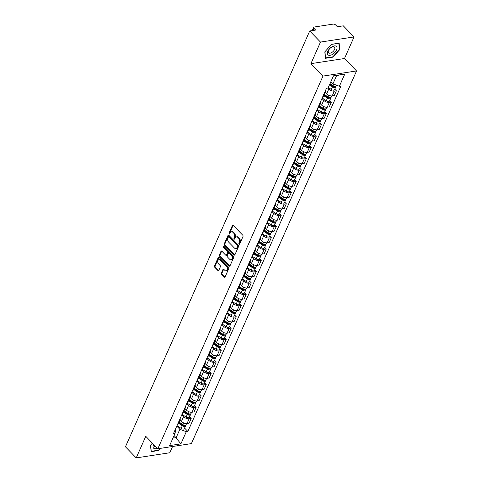 <?xml version="1.0" encoding="UTF-8"?>
<svg xmlns="http://www.w3.org/2000/svg" width="482" height="482" viewBox="0 0 482 482"><rect width="100%" height="100%" fill="white"/><g stroke="black" fill="none" stroke-linecap="round" stroke-linejoin="round"><path stroke-width="0.72" d="M239.066 244.157A0.633 0.428 -98.7 0 0 239.656 244.043L243.006 236.493A0.904 0.609 -98.7 0 0 242.789 235.234L233.24 225.383A0.904 0.609 -98.7 0 0 232.39 225.546L229.046 233.095A0.633 0.428 -98.7 0 0 229.787 233.86L230.221 232.884A2.892 1.946 -98.7 0 1 231.481 231.782A2.892 1.946 -98.7 0 1 232.927 232.36L233.722 233.186A2.892 1.946 -98.7 0 1 234.415 237.21L233.981 238.186A0.633 0.428 -98.7 0 0 234.722 238.952L235.156 237.975A2.892 1.946 -98.7 0 1 236.415 236.873A2.892 1.946 -98.7 0 1 237.861 237.451L238.656 238.277A2.892 1.946 -98.7 0 1 239.349 242.301L238.915 243.277A0.633 0.428 -98.7 0 0 239.066 244.157M221.358 273.041A0.904 0.609 -98.7 0 0 221.569 274.3L224.251 277.066A0.904 0.609 -98.7 0 0 225.1 276.903L228.817 268.516A0.904 0.609 -98.7 0 0 228.601 267.257L219.045 257.406A0.904 0.609 -98.7 0 0 218.201 257.569L214.484 265.956A0.904 0.609 -98.7 0 0 214.701 267.215L217.936 270.553A0.904 0.609 -98.7 0 0 218.78 270.39L220.37 266.799A0.904 0.609 -98.7 0 0 220.16 265.54L218.551 263.883A2.416 1.627 -98.7 0 1 217.762 261.328A2.416 1.627 -98.7 0 1 219.027 259.599A2.416 1.627 -98.7 0 1 220.238 260.081L226.528 266.57A2.416 1.627 -98.7 0 1 227.317 269.125A2.416 1.627 -98.7 0 1 226.052 270.86A2.416 1.627 -98.7 0 1 224.841 270.372L223.793 269.293A0.904 0.609 -98.7 0 0 222.949 269.456L221.358 273.041L222.027 272.939A0.904 0.609 -98.7 0 0 222.244 274.198L224.925 276.963A0.904 0.609 -98.7 0 0 225.016 277.048M310.92 63.654L344.491 58.509L354.053 36.927L320.482 42.073L310.92 63.654L322.976 76.09L157.831 448.754L145.775 436.318L136.213 457.9L125.453 446.802L309.727 30.975L315.668 30.065L313.993 28.336L313.047 30.462M320.482 42.073L309.727 30.975M234.047 254.96A0.904 0.609 -98.7 0 0 234.897 254.797L238.614 246.41A0.904 0.609 -98.7 0 0 238.397 245.151L228.842 235.294A0.904 0.609 -98.7 0 0 227.998 235.463L224.281 243.85A0.904 0.609 -98.7 0 0 224.498 245.109L234.047 254.96L234.722 254.858A0.904 0.609 -98.7 0 0 234.812 254.936M233.716 257.46L229.998 265.847A0.904 0.609 -98.7 0 1 229.149 266.016L219.599 256.159A0.904 0.609 -98.7 0 1 219.382 254.9L220.973 251.309A0.904 0.609 -98.7 0 1 221.816 251.146L225.69 255.147A0.904 0.609 -98.7 0 0 226.54 254.978L227.594 252.598A0.904 0.609 -98.7 0 0 227.377 251.339L223.347 247.182A0.633 0.428 -98.7 0 1 223.787 246.188L233.499 256.201A0.904 0.609 -98.7 0 1 233.716 257.46M354.053 36.927L343.292 25.829L337.352 26.739L335.677 25.01A1.838 0.934 23.9 0 0 333.255 24.1L314.252 27.01A1.838 0.934 23.9 0 0 313.649 27.384A1.838 0.934 23.9 0 0 313.993 28.336M344.491 58.509L356.547 70.944L191.402 443.609L157.831 448.754M136.213 457.9L169.785 452.755L172.556 446.501M325.362 90.821A4.23 2.151 -156.1 0 1 325.374 91.857A4.23 2.151 -156.1 0 1 324.597 92.55M325.175 92.303L326.639 93.815A4.23 2.151 23.9 0 0 332.212 95.906L334.333 91.128A4.23 2.151 -156.1 0 1 328.76 89.037L327.796 88.037M334.333 91.128L336.382 90.815L334.773 89.152M322.482 97.328A4.23 2.151 23.9 0 0 323.259 96.641L325.374 91.857M332.212 95.906L334.261 95.593L336.382 90.815M320.355 102.118A4.23 2.151 -156.1 0 1 320.367 103.16A4.23 2.151 -156.1 0 1 319.59 103.847M329.766 100.455L331.375 102.112L329.327 102.425A4.23 2.151 -156.1 0 1 323.753 100.334L321.964 98.491M317.475 108.625A4.23 2.151 23.9 0 0 318.253 107.938L320.367 103.16M320.168 103.606L321.633 105.112A4.23 2.151 23.9 0 0 327.212 107.203L329.254 106.89L331.375 102.112M315.355 113.415A4.23 2.151 -156.1 0 1 315.361 114.457A4.23 2.151 -156.1 0 1 314.583 115.144M324.76 111.752L326.368 113.409L324.32 113.722A4.23 2.151 -156.1 0 1 318.747 111.631L316.957 109.788M312.469 119.922A4.23 2.151 23.9 0 0 313.246 119.235L315.361 114.457M315.168 114.903L316.626 116.409A4.23 2.151 23.9 0 0 322.205 118.5L324.247 118.186L326.368 113.409M310.348 124.711A4.23 2.151 -156.1 0 1 310.354 125.754A4.23 2.151 -156.1 0 1 309.583 126.441M319.753 123.049L321.361 124.705L319.313 125.019A4.23 2.151 -156.1 0 1 313.74 122.928L311.956 121.084M307.462 131.225A4.23 2.151 23.9 0 0 308.239 130.532L310.354 125.754M310.161 126.2L311.619 127.706A4.23 2.151 23.9 0 0 317.198 129.797L319.247 129.483L321.361 124.705M305.341 136.008A4.23 2.151 -156.1 0 1 305.347 137.051A4.23 2.151 -156.1 0 1 304.576 137.738M314.746 134.345L316.355 136.002L314.306 136.316A4.23 2.151 -156.1 0 1 308.733 134.225L306.95 132.381M302.455 142.521A4.23 2.151 23.9 0 0 303.232 141.829L305.347 137.051M305.154 137.497L306.612 139.003A4.23 2.151 23.9 0 0 312.191 141.093L314.24 140.78L316.355 136.002M300.334 147.311A4.23 2.151 -156.1 0 1 300.346 148.348A4.23 2.151 -156.1 0 1 299.569 149.034M309.745 145.642L311.348 147.299L309.299 147.613A4.23 2.151 -156.1 0 1 303.726 145.522L301.943 143.678M297.448 153.818A4.23 2.151 23.9 0 0 298.225 153.125L300.346 148.348M300.147 148.793L301.605 150.3A4.23 2.151 23.9 0 0 307.185 152.39L309.233 152.077L311.348 147.299M295.327 158.608A4.23 2.151 -156.1 0 1 295.339 159.644A4.23 2.151 -156.1 0 1 294.562 160.331M304.738 156.939L306.341 158.596L304.293 158.909A4.23 2.151 -156.1 0 1 298.72 156.819L296.936 154.975M292.441 165.115A4.23 2.151 23.9 0 0 293.219 164.422L295.339 159.644M295.141 160.09L296.605 161.597A4.23 2.151 23.9 0 0 302.178 163.687L304.226 163.374L306.341 158.596M290.321 169.905A4.23 2.151 -156.1 0 1 290.333 170.941A4.23 2.151 -156.1 0 1 289.555 171.634M299.732 168.236L301.334 169.893L299.292 170.206A4.23 2.151 -156.1 0 1 293.713 168.116L291.929 166.272M287.435 176.412A4.23 2.151 23.9 0 0 288.212 175.719L290.333 170.941M290.134 171.387L291.598 172.893A4.23 2.151 23.9 0 0 297.171 174.99L299.22 174.671L301.334 169.893M285.314 181.202A4.23 2.151 -156.1 0 1 285.326 182.238A4.23 2.151 -156.1 0 1 284.549 182.931M294.725 179.533L296.328 181.19L294.285 181.503A4.23 2.151 -156.1 0 1 288.706 179.412L286.923 177.569M282.428 187.709A4.23 2.151 23.9 0 0 283.205 187.016L285.326 182.238M285.127 182.684L286.591 184.19A4.23 2.151 23.9 0 0 292.164 186.287L294.213 185.974L296.328 181.19M280.307 192.499A4.23 2.151 -156.1 0 1 280.319 193.535A4.23 2.151 -156.1 0 1 279.542 194.228M289.718 190.83L291.327 192.487L289.278 192.8A4.23 2.151 -156.1 0 1 283.699 190.709L281.916 188.872M277.421 199.006A4.23 2.151 23.9 0 0 278.198 198.313L280.319 193.535M280.12 193.981L281.584 195.487A4.23 2.151 23.9 0 0 287.158 197.584L289.206 197.271L291.327 192.487M275.3 203.796A4.23 2.151 -156.1 0 1 275.312 204.832A4.23 2.151 -156.1 0 1 274.535 205.525M284.711 202.127L286.32 203.784L284.272 204.097A4.23 2.151 -156.1 0 1 278.692 202.006L276.909 200.169M272.42 210.303A4.23 2.151 23.9 0 0 273.192 209.616L275.312 204.832M275.114 205.278L276.578 206.79A4.23 2.151 23.9 0 0 282.151 208.881L284.199 208.567L286.32 203.784M270.294 215.093A4.23 2.151 -156.1 0 1 270.306 216.129A4.23 2.151 -156.1 0 1 269.528 216.822M279.705 213.424L281.313 215.08L279.265 215.4A4.23 2.151 -156.1 0 1 273.686 213.303L271.902 211.465M267.414 221.6A4.23 2.151 23.9 0 0 268.185 220.913L270.306 216.129M270.107 216.575L271.571 218.087A4.23 2.151 23.9 0 0 277.144 220.178L279.192 219.864L281.313 215.08M265.287 226.389A4.23 2.151 -156.1 0 1 265.299 227.426A4.23 2.151 -156.1 0 1 264.522 228.119M274.698 224.72L276.307 226.383L274.258 226.697A4.23 2.151 -156.1 0 1 268.685 224.6L266.895 222.762M262.407 232.896A4.23 2.151 23.9 0 0 263.184 232.21L265.299 227.426M265.1 227.872L266.564 229.384A4.23 2.151 23.9 0 0 272.137 231.474L274.186 231.161L276.307 226.383M260.28 237.686A4.23 2.151 -156.1 0 1 260.292 238.723A4.23 2.151 -156.1 0 1 259.515 239.415M269.691 236.017L271.3 237.68L269.251 237.994A4.23 2.151 -156.1 0 1 263.678 235.903L261.889 234.059M257.4 244.193A4.23 2.151 23.9 0 0 258.177 243.506L260.292 238.723M260.093 239.168L261.557 240.681A4.23 2.151 23.9 0 0 267.13 242.771L269.179 242.458L271.3 237.68M255.279 248.983A4.23 2.151 -156.1 0 1 255.285 250.025A4.23 2.151 -156.1 0 1 254.508 250.712M264.684 247.32L266.293 248.977L264.244 249.29A4.23 2.151 -156.1 0 1 258.671 247.2L256.882 245.356M252.393 255.49A4.23 2.151 23.9 0 0 253.171 254.803L255.285 250.025M255.086 250.471L256.551 251.978A4.23 2.151 23.9 0 0 262.13 254.068L264.172 253.755L266.293 248.977M250.272 260.28A4.23 2.151 -156.1 0 1 250.279 261.322A4.23 2.151 -156.1 0 1 249.501 262.009M259.678 258.617L261.286 260.274L259.238 260.587A4.23 2.151 -156.1 0 1 253.665 258.497L251.875 256.653M247.387 266.787A4.23 2.151 23.9 0 0 248.164 266.1L250.279 261.322M250.086 261.768L251.544 263.274A4.23 2.151 23.9 0 0 257.123 265.365L259.171 265.052L261.286 260.274M245.266 271.577A4.23 2.151 -156.1 0 1 245.272 272.619A4.23 2.151 -156.1 0 1 244.501 273.306M254.671 269.914L256.279 271.571L254.231 271.884A4.23 2.151 -156.1 0 1 248.658 269.793L246.874 267.95M242.38 278.09A4.23 2.151 23.9 0 0 243.157 277.397L245.272 272.619M245.079 273.065L246.537 274.571A4.23 2.151 23.9 0 0 252.116 276.662L254.165 276.349L256.279 271.571M240.259 282.874A4.23 2.151 -156.1 0 1 240.271 283.916A4.23 2.151 -156.1 0 1 239.494 284.603M249.664 281.211L251.273 282.868L249.224 283.181A4.23 2.151 -156.1 0 1 243.651 281.09L241.868 279.247M237.373 289.387A4.23 2.151 23.9 0 0 238.15 288.694L240.271 283.916M240.072 284.362L241.53 285.868A4.23 2.151 23.9 0 0 247.109 287.959L249.158 287.646L251.273 282.868M235.252 294.177A4.23 2.151 -156.1 0 1 235.264 295.213A4.23 2.151 -156.1 0 1 234.487 295.9M244.663 292.508L246.266 294.165L244.217 294.478A4.23 2.151 -156.1 0 1 238.644 292.387L236.861 290.544M232.366 300.684A4.23 2.151 23.9 0 0 233.143 299.991L235.264 295.213M235.065 295.659L236.529 297.165A4.23 2.151 23.9 0 0 242.103 299.256L244.151 298.942L246.266 294.165M230.245 305.474A4.23 2.151 -156.1 0 1 230.257 306.51A4.23 2.151 -156.1 0 1 229.48 307.197M239.656 303.805L241.259 305.461L239.211 305.775A4.23 2.151 -156.1 0 1 233.637 303.684L231.854 301.84M227.359 311.981A4.23 2.151 23.9 0 0 228.137 311.288L230.257 306.51M230.059 306.956L231.523 308.462A4.23 2.151 23.9 0 0 237.096 310.553L239.144 310.239L241.259 305.461M225.239 316.77A4.23 2.151 -156.1 0 1 225.251 317.807A4.23 2.151 -156.1 0 1 224.473 318.5M234.65 315.101L236.252 316.758L234.21 317.072A4.23 2.151 -156.1 0 1 228.631 314.981L226.847 313.137M222.353 323.277A4.23 2.151 23.9 0 0 223.13 322.585L225.251 317.807M225.052 318.253L226.516 319.759A4.23 2.151 23.9 0 0 232.089 321.856L234.138 321.536L236.252 316.758M220.232 328.067A4.23 2.151 -156.1 0 1 220.244 329.104A4.23 2.151 -156.1 0 1 219.467 329.796M229.643 326.398L231.252 328.055L229.203 328.369A4.23 2.151 -156.1 0 1 223.624 326.278L221.841 324.434M217.346 334.574A4.23 2.151 23.9 0 0 218.123 333.881L220.244 329.104M220.045 329.549L221.509 331.056A4.23 2.151 23.9 0 0 227.082 333.152L229.131 332.839L231.252 328.055M215.225 339.364A4.23 2.151 -156.1 0 1 215.237 340.4A4.23 2.151 -156.1 0 1 214.46 341.093M224.636 337.695L226.245 339.352L224.196 339.665A4.23 2.151 -156.1 0 1 218.617 337.575L216.834 335.737M212.339 345.871A4.23 2.151 23.9 0 0 213.116 345.178L215.237 340.4M215.038 340.846L216.502 342.359A4.23 2.151 23.9 0 0 222.075 344.449L224.124 344.136L226.245 339.352M210.218 350.661A4.23 2.151 -156.1 0 1 210.23 351.697A4.23 2.151 -156.1 0 1 209.453 352.39M219.629 348.992L221.238 350.649L219.19 350.962A4.23 2.151 -156.1 0 1 213.61 348.872L211.827 347.034M207.338 357.168A4.23 2.151 23.9 0 0 208.11 356.481L210.23 351.697M210.032 352.143L211.496 353.655A4.23 2.151 23.9 0 0 217.069 355.746L219.117 355.433L221.238 350.649M205.212 361.958A4.23 2.151 -156.1 0 1 205.224 362.994A4.23 2.151 -156.1 0 1 204.446 363.687M214.623 360.289L216.231 361.946L214.183 362.265A4.23 2.151 -156.1 0 1 208.61 360.168L206.82 358.331M202.332 368.465A4.23 2.151 23.9 0 0 203.109 367.778L205.224 362.994M205.025 363.44L206.489 364.952A4.23 2.151 23.9 0 0 212.062 367.043L214.11 366.73L216.231 361.946M200.205 373.255A4.23 2.151 -156.1 0 1 200.217 374.291A4.23 2.151 -156.1 0 1 199.44 374.984M209.616 371.586L211.224 373.249L209.176 373.562A4.23 2.151 -156.1 0 1 203.603 371.465L201.813 369.628M197.325 379.762A4.23 2.151 23.9 0 0 198.102 379.075L200.217 374.291M200.018 374.737L201.482 376.249A4.23 2.151 23.9 0 0 207.055 378.34L209.104 378.027L211.224 373.249M195.198 384.552A4.23 2.151 -156.1 0 1 195.21 385.588A4.23 2.151 -156.1 0 1 194.433 386.281M204.609 382.883L206.218 384.546L204.169 384.859A4.23 2.151 -156.1 0 1 198.596 382.768L196.807 380.925M192.318 391.059A4.23 2.151 23.9 0 0 193.095 390.372L195.21 385.588M195.011 386.034L196.475 387.546A4.23 2.151 23.9 0 0 202.054 389.637L204.097 389.323L206.218 384.546M190.197 395.849A4.23 2.151 -156.1 0 1 190.203 396.891A4.23 2.151 -156.1 0 1 189.426 397.578M199.602 394.186L201.211 395.843L199.162 396.156A4.23 2.151 -156.1 0 1 193.589 394.065L191.8 392.221M187.311 402.356A4.23 2.151 23.9 0 0 188.088 401.669L190.203 396.891M190.01 397.337L191.468 398.843A4.23 2.151 23.9 0 0 197.048 400.934L199.09 400.62L201.211 395.843M185.19 407.145A4.23 2.151 -156.1 0 1 185.196 408.188A4.23 2.151 -156.1 0 1 184.425 408.875M194.595 405.483L196.204 407.139L194.156 407.453A4.23 2.151 -156.1 0 1 188.583 405.362L186.799 403.518M182.304 413.652A4.23 2.151 23.9 0 0 183.082 412.966L185.196 408.188M185.004 408.634L186.462 410.14A4.23 2.151 23.9 0 0 192.041 412.231L194.089 411.917L196.204 407.139M180.184 418.442A4.23 2.151 -156.1 0 1 180.19 419.485A4.23 2.151 -156.1 0 1 179.418 420.171M189.589 416.779L191.197 418.436L189.149 418.75A4.23 2.151 -156.1 0 1 183.576 416.659L181.792 414.815M177.298 424.955A4.23 2.151 23.9 0 0 178.075 424.262L180.19 419.485M179.997 419.93L181.455 421.437A4.23 2.151 23.9 0 0 187.034 423.527L189.083 423.214L191.197 418.436M330.869 81.717L332.942 83.856L336.635 75.529L333.393 76.023M172.936 438.12L176.177 437.62L179.864 429.293L186.293 431.703L180.901 443.868L169.622 445.597L175.008 433.432L173.436 433.673L326.513 88.236L328.085 87.995L333.478 75.831L344.757 74.101L339.37 86.266L332.942 83.856M186.293 431.703L187.866 431.462L340.943 86.025L339.37 86.266M322.976 76.09L356.547 70.944M332.935 57.141L339.774 49.574L339.129 43.163L331.652 44.308L324.814 51.869L325.458 58.286L332.935 57.141L332.658 56.852M152.396 443.145L150.492 445.248L151.137 451.664L158.614 450.519L160.59 448.332M174.104 435.481L180.901 443.868M175.285 429.498L175.701 429.932L175.008 433.432M179.864 429.293L176.786 426.112M184.588 428.076L187.866 431.462M344.757 74.101L336.635 75.529M339.406 49.194L339.774 49.574M239.681 243.988A0.633 0.428 -98.7 0 1 239.584 243.175L240.018 242.199A2.892 1.946 -98.7 0 0 239.331 238.174L238.656 238.277M236.415 236.873L237.09 236.77A2.892 1.946 -98.7 0 1 238.536 237.349L239.331 238.174M231.481 231.782L232.155 231.679A2.892 1.946 -98.7 0 1 233.601 232.258L234.397 233.083A2.892 1.946 -98.7 0 1 235.083 237.108L234.65 238.084A0.633 0.428 -98.7 0 0 234.746 238.897M233.143 225.299A0.904 0.609 -98.7 0 0 233.065 225.443L229.715 232.993A0.633 0.428 -98.7 0 0 229.812 233.806M228.751 235.216A0.904 0.609 -98.7 0 0 228.667 235.355L224.949 243.747A0.904 0.609 -98.7 0 0 225.166 245.001L234.722 254.858M237.524 246.423A0.633 0.428 -98.7 0 0 237.373 245.543L228.986 236.891A0.633 0.428 -98.7 0 0 228.396 237.005L227.938 238.042A2.892 1.946 -98.7 0 0 228.625 242.066L234.36 247.977A2.892 1.946 -98.7 0 0 235.806 248.555A2.892 1.946 -98.7 0 0 237.066 247.453L237.524 246.423L238.192 246.32A0.633 0.428 -98.7 0 0 238.042 245.44L237.373 245.543M228.673 236.764L229.342 236.662A0.633 0.428 -98.7 0 1 229.655 236.789L238.042 245.44M235.806 248.555L236.475 248.453A2.892 1.946 -98.7 0 0 237.734 247.35L237.066 247.453M238.192 246.32L237.734 247.35M221.726 251.068A0.904 0.609 -98.7 0 0 221.642 251.206L220.051 254.797A0.904 0.609 -98.7 0 0 220.268 256.056L229.824 265.907A0.904 0.609 -98.7 0 0 229.914 265.992M226.142 255.327L226.817 255.225A0.904 0.609 -98.7 0 0 227.209 254.876L228.263 252.496A0.904 0.609 -98.7 0 0 228.052 251.236L224.016 247.079L223.347 247.182M223.847 246.248A0.633 0.428 -98.7 0 0 224.016 247.079M229.715 259.292A2.416 1.627 -98.7 0 0 230.92 259.774A2.416 1.627 -98.7 0 0 232.185 258.045A2.416 1.627 -98.7 0 0 231.396 255.49L229.185 253.201A0.904 0.609 -98.7 0 0 228.335 253.363L227.281 255.749A0.904 0.609 -98.7 0 0 227.498 257.008L229.715 259.292M230.92 259.774L231.595 259.671A2.416 1.627 -98.7 0 0 232.86 257.942A2.416 1.627 -98.7 0 0 232.071 255.388L231.396 255.49M228.733 253.02L229.402 252.917A0.904 0.609 -98.7 0 1 229.854 253.098L232.071 255.388M223.702 269.209A0.904 0.609 -98.7 0 0 223.618 269.354L222.027 272.939M226.052 270.86L226.721 270.757A2.416 1.627 -98.7 0 0 227.986 269.022A2.416 1.627 -98.7 0 0 227.197 266.468L226.528 266.57M219.027 259.599L219.702 259.491A2.416 1.627 -98.7 0 1 220.907 259.979L227.197 266.468M218.955 257.322A0.904 0.609 -98.7 0 0 218.87 257.466L215.153 265.853A0.904 0.609 -98.7 0 0 215.37 267.112L218.611 270.45A0.904 0.609 -98.7 0 0 218.701 270.529M329.736 84.272L333.05 86.489A1.103 0.56 23.9 0 0 334.598 86.597A1.103 0.56 23.9 0 0 334.574 86.278M329.477 84.862L332.459 86.856A2.302 1.169 23.9 0 0 335.695 87.079A2.302 1.169 23.9 0 0 335.58 86.296M328.32 87.471L331.303 89.465A2.302 1.169 23.9 0 0 334.538 89.688L335.695 87.079M330.019 83.633L333.008 85.627A2.302 1.169 23.9 0 0 336.237 85.85L336.526 85.2M323.958 95.056L328.043 97.786A1.103 0.56 23.9 0 0 329.592 97.894A1.103 0.56 23.9 0 0 329.567 97.575M323.699 95.641L327.453 98.153A2.302 1.169 23.9 0 0 330.688 98.382A2.302 1.169 23.9 0 0 330.574 97.593M322.181 98.009L326.296 100.762A2.302 1.169 23.9 0 0 329.531 100.985L330.688 98.382M324.241 94.412L328.001 96.924A2.302 1.169 23.9 0 0 331.23 97.147L331.767 95.948M318.951 106.353L323.036 109.083A1.103 0.56 23.9 0 0 324.585 109.191A1.103 0.56 23.9 0 0 324.561 108.872M318.692 106.938L322.446 109.456A2.302 1.169 23.9 0 0 325.681 109.679A2.302 1.169 23.9 0 0 325.567 108.89M317.174 109.306L321.289 112.059A2.302 1.169 23.9 0 0 324.525 112.282L325.681 109.679M319.241 105.709L322.994 108.221A2.302 1.169 23.9 0 0 326.224 108.444L326.76 107.245M313.945 117.65L318.03 120.38A1.103 0.56 23.9 0 0 319.578 120.488A1.103 0.56 23.9 0 0 319.56 120.169M313.686 118.235L317.439 120.753A2.302 1.169 23.9 0 0 320.675 120.976A2.302 1.169 23.9 0 0 320.56 120.187M312.167 120.602L316.282 123.356A2.302 1.169 23.9 0 0 319.518 123.579L320.675 120.976M314.234 117.005L317.987 119.518A2.302 1.169 23.9 0 0 321.217 119.741L321.753 118.542M331.809 46.868A5.977 3.205 135.9 0 0 327.362 53.544A5.977 3.205 135.9 0 0 332.562 54.352A5.977 3.205 135.9 0 0 337.008 47.676A5.977 3.205 135.9 0 0 331.809 46.868M331.291 47.387A4.091 2.193 135.9 0 0 328.61 52.803A4.091 2.193 135.9 0 0 331.803 52.514A4.091 2.193 135.9 0 0 334.484 47.103A4.091 2.193 135.9 0 0 331.291 47.387M331.574 44.392L338.81 43.284L339.436 49.501L332.809 56.828L325.561 57.936L324.94 51.731M153.619 444.41A5.977 3.205 135.9 0 0 157.313 448.224M153.945 444.741A4.091 2.193 135.9 0 0 154.288 446.181A4.091 2.193 135.9 0 0 155.71 446.567M160.114 448.405L158.488 450.206L151.24 451.315L150.619 445.109M308.938 128.947L313.023 131.682A1.103 0.56 23.9 0 0 314.571 131.785A1.103 0.56 23.9 0 0 314.553 131.465M308.679 129.537L312.432 132.05A2.302 1.169 23.9 0 0 315.668 132.273A2.302 1.169 23.9 0 0 315.553 131.484M307.161 131.899L311.282 134.653A2.302 1.169 23.9 0 0 314.511 134.876L315.668 132.273M309.227 128.302L312.981 130.815A2.302 1.169 23.9 0 0 316.21 131.038L316.746 129.839M303.931 140.244L308.016 142.979A1.103 0.56 23.9 0 0 309.571 143.082A1.103 0.56 23.9 0 0 309.546 142.762M303.672 140.834L307.426 143.347A2.302 1.169 23.9 0 0 310.661 143.57A2.302 1.169 23.9 0 0 310.553 142.78M302.154 143.196L306.275 145.95A2.302 1.169 23.9 0 0 309.504 146.179L310.661 143.57M304.22 139.599L307.974 142.112A2.302 1.169 23.9 0 0 311.209 142.335L311.74 141.136M298.93 151.541L303.009 154.276A1.103 0.56 23.9 0 0 304.564 154.379A1.103 0.56 23.9 0 0 304.54 154.059M298.665 152.131L302.419 154.644A2.302 1.169 23.9 0 0 305.654 154.867A2.302 1.169 23.9 0 0 305.546 154.077M297.147 154.493L301.268 157.252A2.302 1.169 23.9 0 0 304.497 157.475L305.654 154.867M299.214 150.896L302.967 153.409A2.302 1.169 23.9 0 0 306.203 153.638L306.733 152.433M293.924 162.838L298.003 165.573A1.103 0.56 23.9 0 0 299.557 165.681A1.103 0.56 23.9 0 0 299.533 165.362M293.659 163.428L297.418 165.941A2.302 1.169 23.9 0 0 300.648 166.163A2.302 1.169 23.9 0 0 300.539 165.38M292.14 165.79L296.261 168.549A2.302 1.169 23.9 0 0 299.491 168.772L300.648 166.163M294.207 162.193L297.96 164.711A2.302 1.169 23.9 0 0 301.196 164.934L301.726 163.729M288.917 174.135L292.996 176.87A1.103 0.56 23.9 0 0 294.55 176.978A1.103 0.56 23.9 0 0 294.526 176.659M288.658 174.725L292.411 177.237A2.302 1.169 23.9 0 0 295.641 177.46A2.302 1.169 23.9 0 0 295.532 176.677M287.133 177.087L291.255 179.846A2.302 1.169 23.9 0 0 294.484 180.069L295.641 177.46M289.2 173.49L292.954 176.008A2.302 1.169 23.9 0 0 296.189 176.231L296.719 175.026M283.91 185.431L287.989 188.167A1.103 0.56 23.9 0 0 289.543 188.275A1.103 0.56 23.9 0 0 289.519 187.956M283.651 186.022L287.405 188.534A2.302 1.169 23.9 0 0 290.634 188.757A2.302 1.169 23.9 0 0 290.526 187.974M282.133 188.384L286.248 191.143A2.302 1.169 23.9 0 0 289.483 191.366L290.634 188.757M284.193 184.793L287.947 187.305A2.302 1.169 23.9 0 0 291.182 187.528L291.712 186.323M278.903 196.728L282.982 199.464A1.103 0.56 23.9 0 0 284.537 199.572A1.103 0.56 23.9 0 0 284.513 199.253M278.644 197.319L282.398 199.831A2.302 1.169 23.9 0 0 285.627 200.054A2.302 1.169 23.9 0 0 285.519 199.271M277.126 199.681L281.241 202.44A2.302 1.169 23.9 0 0 284.476 202.663L285.627 200.054M279.186 196.09L282.94 198.602A2.302 1.169 23.9 0 0 286.175 198.825L286.706 197.62M273.897 208.031L277.975 210.761A1.103 0.56 23.9 0 0 279.53 210.869A1.103 0.56 23.9 0 0 279.506 210.55M273.637 208.616L277.391 211.128A2.302 1.169 23.9 0 0 280.62 211.351A2.302 1.169 23.9 0 0 280.512 210.568M272.119 210.977L276.234 213.737A2.302 1.169 23.9 0 0 279.47 213.96L280.62 211.351M274.18 207.387L277.933 209.899A2.302 1.169 23.9 0 0 281.169 210.122L281.699 208.923M268.89 219.328L272.975 222.057A1.103 0.56 23.9 0 0 274.523 222.166A1.103 0.56 23.9 0 0 274.499 221.847M268.631 219.913L272.384 222.425A2.302 1.169 23.9 0 0 275.62 222.648A2.302 1.169 23.9 0 0 275.505 221.865M267.112 222.28L271.227 225.034A2.302 1.169 23.9 0 0 274.463 225.257L275.62 222.648M269.173 218.683L272.926 221.196A2.302 1.169 23.9 0 0 276.162 221.419L276.692 220.22M263.883 230.625L267.968 233.354A1.103 0.56 23.9 0 0 269.516 233.463A1.103 0.56 23.9 0 0 269.492 233.143M263.624 231.209L267.377 233.722A2.302 1.169 23.9 0 0 270.613 233.945A2.302 1.169 23.9 0 0 270.498 233.161M262.106 233.577L266.221 236.331A2.302 1.169 23.9 0 0 269.456 236.554L270.613 233.945M264.166 229.98L267.926 232.493A2.302 1.169 23.9 0 0 271.155 232.716L271.691 231.517M258.876 241.922L262.961 244.651A1.103 0.56 23.9 0 0 264.51 244.76A1.103 0.56 23.9 0 0 264.485 244.44M258.617 242.506L262.371 245.019A2.302 1.169 23.9 0 0 265.606 245.248A2.302 1.169 23.9 0 0 265.492 244.458M257.099 244.874L261.214 247.628A2.302 1.169 23.9 0 0 264.449 247.85L265.606 245.248M259.165 241.277L262.919 243.79A2.302 1.169 23.9 0 0 266.148 244.013L266.685 242.814M253.869 253.219L257.954 255.948A1.103 0.56 23.9 0 0 259.503 256.056A1.103 0.56 23.9 0 0 259.479 255.737M253.61 253.803L257.364 256.322A2.302 1.169 23.9 0 0 260.599 256.545A2.302 1.169 23.9 0 0 260.485 255.755M252.092 256.171L256.207 258.924A2.302 1.169 23.9 0 0 259.443 259.147L260.599 256.545M254.159 252.574L257.912 255.086A2.302 1.169 23.9 0 0 261.142 255.309L261.678 254.11M248.863 264.516L252.948 267.245A1.103 0.56 23.9 0 0 254.496 267.353A1.103 0.56 23.9 0 0 254.478 267.034M248.604 265.1L252.357 267.618A2.302 1.169 23.9 0 0 255.593 267.841A2.302 1.169 23.9 0 0 255.478 267.052M247.085 267.468L251.206 270.221A2.302 1.169 23.9 0 0 254.436 270.444L255.593 267.841M249.152 263.871L252.905 266.383A2.302 1.169 23.9 0 0 256.135 266.606L256.671 265.407M243.856 275.812L247.941 278.548A1.103 0.56 23.9 0 0 249.489 278.65A1.103 0.56 23.9 0 0 249.471 278.331M243.597 276.403L247.35 278.915A2.302 1.169 23.9 0 0 250.586 279.138A2.302 1.169 23.9 0 0 250.471 278.349M242.078 278.765L246.2 281.518A2.302 1.169 23.9 0 0 249.429 281.741L250.586 279.138M244.145 275.168L247.899 277.68A2.302 1.169 23.9 0 0 251.128 277.903L251.664 276.704M238.855 287.109L242.934 289.845A1.103 0.56 23.9 0 0 244.488 289.947A1.103 0.56 23.9 0 0 244.464 289.628M238.59 287.7L242.344 290.212A2.302 1.169 23.9 0 0 245.579 290.435A2.302 1.169 23.9 0 0 245.471 289.646M237.072 290.062L241.193 292.815A2.302 1.169 23.9 0 0 244.422 293.044L245.579 290.435M239.138 286.465L242.892 288.977A2.302 1.169 23.9 0 0 246.127 289.2L246.657 288.001M233.848 298.406L237.927 301.142A1.103 0.56 23.9 0 0 239.482 301.244A1.103 0.56 23.9 0 0 239.458 300.925M233.583 298.997L237.337 301.509A2.302 1.169 23.9 0 0 240.572 301.732A2.302 1.169 23.9 0 0 240.464 300.943M232.065 301.358L236.186 304.118A2.302 1.169 23.9 0 0 239.415 304.341L240.572 301.732M234.132 297.762L237.885 300.274A2.302 1.169 23.9 0 0 241.121 300.503L241.651 299.298M228.842 309.703L232.92 312.438A1.103 0.56 23.9 0 0 234.475 312.547A1.103 0.56 23.9 0 0 234.451 312.228M228.576 310.294L232.336 312.806A2.302 1.169 23.9 0 0 235.565 313.029A2.302 1.169 23.9 0 0 235.457 312.246M227.058 312.655L231.179 315.415A2.302 1.169 23.9 0 0 234.409 315.638L235.565 313.029M229.125 309.058L232.878 311.577A2.302 1.169 23.9 0 0 236.114 311.8L236.644 310.595M223.835 321L227.914 323.735A1.103 0.56 23.9 0 0 229.468 323.844A1.103 0.56 23.9 0 0 229.444 323.524M223.576 321.59L227.329 324.103A2.302 1.169 23.9 0 0 230.559 324.326A2.302 1.169 23.9 0 0 230.45 323.543M222.057 323.952L226.172 326.712A2.302 1.169 23.9 0 0 229.402 326.935L230.559 324.326M224.118 320.355L227.872 322.874A2.302 1.169 23.9 0 0 231.107 323.097L231.637 321.892M218.828 332.297L222.907 335.032A1.103 0.56 23.9 0 0 224.461 335.141A1.103 0.56 23.9 0 0 224.437 334.821M218.569 332.887L222.323 335.4A2.302 1.169 23.9 0 0 225.552 335.623A2.302 1.169 23.9 0 0 225.443 334.839M217.051 335.249L221.166 338.009A2.302 1.169 23.9 0 0 224.401 338.231L225.552 335.623M219.111 331.658L222.865 334.171A2.302 1.169 23.9 0 0 226.1 334.394L226.63 333.189M213.821 343.594L217.9 346.329A1.103 0.56 23.9 0 0 219.455 346.438A1.103 0.56 23.9 0 0 219.43 346.118M213.562 344.184L217.316 346.697A2.302 1.169 23.9 0 0 220.545 346.919A2.302 1.169 23.9 0 0 220.437 346.136M212.044 346.546L216.159 349.305A2.302 1.169 23.9 0 0 219.394 349.528L220.545 346.919M214.104 342.955L217.858 345.467A2.302 1.169 23.9 0 0 221.093 345.69L221.624 344.485M208.814 354.897L212.893 357.626A1.103 0.56 23.9 0 0 214.448 357.734A1.103 0.56 23.9 0 0 214.424 357.415M208.555 355.481L212.309 357.993A2.302 1.169 23.9 0 0 215.538 358.216A2.302 1.169 23.9 0 0 215.43 357.433M207.037 357.843L211.152 360.602A2.302 1.169 23.9 0 0 214.388 360.825L215.538 358.216M209.098 354.252L212.851 356.764A2.302 1.169 23.9 0 0 216.087 356.987L216.617 355.788M203.808 366.193L207.893 368.923A1.103 0.56 23.9 0 0 209.441 369.031A1.103 0.56 23.9 0 0 209.417 368.712M203.549 366.778L207.302 369.29A2.302 1.169 23.9 0 0 210.538 369.513A2.302 1.169 23.9 0 0 210.423 368.73M202.03 369.146L206.145 371.899A2.302 1.169 23.9 0 0 209.381 372.122L210.538 369.513M204.091 365.549L207.85 368.061A2.302 1.169 23.9 0 0 211.08 368.284L211.61 367.085M198.801 377.49L202.886 380.22A1.103 0.56 23.9 0 0 204.434 380.328A1.103 0.56 23.9 0 0 204.41 380.009M198.542 378.075L202.295 380.587A2.302 1.169 23.9 0 0 205.531 380.81A2.302 1.169 23.9 0 0 205.416 380.027M197.024 380.443L201.139 383.196A2.302 1.169 23.9 0 0 204.374 383.419L205.531 380.81M199.09 376.846L202.844 379.358A2.302 1.169 23.9 0 0 206.073 379.581L206.609 378.382M193.794 388.787L197.879 391.517A1.103 0.56 23.9 0 0 199.428 391.625A1.103 0.56 23.9 0 0 199.403 391.306M193.535 389.372L197.289 391.884A2.302 1.169 23.9 0 0 200.524 392.113A2.302 1.169 23.9 0 0 200.41 391.324M192.017 391.739L196.132 394.493A2.302 1.169 23.9 0 0 199.367 394.716L200.524 392.113M194.083 388.143L197.837 390.655A2.302 1.169 23.9 0 0 201.066 390.878L201.603 389.679M188.787 400.084L192.872 402.813A1.103 0.56 23.9 0 0 194.421 402.922A1.103 0.56 23.9 0 0 194.403 402.603M188.528 400.669L192.282 403.187A2.302 1.169 23.9 0 0 195.517 403.41A2.302 1.169 23.9 0 0 195.403 402.621M187.01 403.036L191.125 405.79A2.302 1.169 23.9 0 0 194.36 406.013L195.517 403.41M189.077 399.439L192.83 401.952A2.302 1.169 23.9 0 0 196.06 402.175L196.596 400.976M183.781 411.381L187.866 414.11A1.103 0.56 23.9 0 0 189.414 414.219A1.103 0.56 23.9 0 0 189.396 413.899M183.522 411.965L187.275 414.484A2.302 1.169 23.9 0 0 190.511 414.707A2.302 1.169 23.9 0 0 190.396 413.918M182.003 414.333L186.124 417.087A2.302 1.169 23.9 0 0 189.354 417.31L190.511 414.707M184.07 410.736L187.823 413.249A2.302 1.169 23.9 0 0 191.053 413.472L191.589 412.273M178.774 422.678L182.859 425.413A1.103 0.56 23.9 0 0 184.413 425.516A1.103 0.56 23.9 0 0 184.389 425.196M178.515 423.268L182.268 425.781A2.302 1.169 23.9 0 0 185.504 426.004A2.302 1.169 23.9 0 0 185.395 425.214M176.996 425.63L181.118 428.384A2.302 1.169 23.9 0 0 184.347 428.606L185.504 426.004M179.063 422.033L182.817 424.546A2.302 1.169 23.9 0 0 186.052 424.769L186.582 423.57M192.041 412.231L194.156 407.453M197.048 400.934L199.162 396.156M202.054 389.637L204.169 384.859M207.055 378.34L209.176 373.562M212.062 367.043L214.183 362.265M217.069 355.746L219.19 350.962M222.075 344.449L224.196 339.665M227.082 333.152L229.203 328.369M232.089 321.856L234.21 317.072M237.096 310.553L239.211 305.775M242.103 299.256L244.217 294.478M247.109 287.959L249.224 283.181M252.116 276.662L254.231 271.884M257.123 265.365L259.238 260.587M262.13 254.068L264.244 249.29M267.13 242.771L269.251 237.994M272.137 231.474L274.258 226.697M277.144 220.178L279.265 215.4M282.151 208.881L284.272 204.097M287.158 197.584L289.278 192.8M292.164 186.287L294.285 181.503M297.171 174.99L299.292 170.206M302.178 163.687L304.293 158.909M307.185 152.39L309.299 147.613M312.191 141.093L314.306 136.316M317.198 129.797L319.313 125.019M322.205 118.5L324.32 113.722M327.212 107.203L329.327 102.425M187.034 423.527L189.149 418.75M181.455 421.437L183.576 416.659M186.462 410.14L188.583 405.362M191.468 398.843L193.589 394.065M196.475 387.546L198.596 382.768M201.482 376.249L203.603 371.465M206.489 364.952L208.61 360.168M211.496 353.655L213.61 348.872M216.502 342.359L218.617 337.575M221.509 331.056L223.624 326.278M226.516 319.759L228.631 314.981M231.523 308.462L233.637 303.684M236.529 297.165L238.644 292.387M241.53 285.868L243.651 281.09M246.537 274.571L248.658 269.793M251.544 263.274L253.665 258.497M256.551 251.978L258.671 247.2M261.557 240.681L263.678 235.903M266.564 229.384L268.685 224.6M271.571 218.087L273.686 213.303M276.578 206.79L278.692 202.006M281.584 195.487L283.699 190.709M286.591 184.19L288.706 179.412M291.598 172.893L293.713 168.116M296.605 161.597L298.72 156.819M301.605 150.3L303.726 145.522M306.612 139.003L308.733 134.225M311.619 127.706L313.74 122.928M316.626 116.409L318.747 111.631M321.633 105.112L323.753 100.334M326.639 93.815L328.76 89.037M240.018 242.199L239.349 242.301M238.536 237.349L237.861 237.451M234.65 238.084L233.981 238.186M235.083 237.108L234.415 237.21M234.397 233.083L233.722 233.186M233.601 232.258L232.927 232.36M229.715 232.993L229.046 233.095M233.065 225.443L232.39 225.546M239.584 243.175L238.915 243.277M225.166 245.001L224.498 245.109M224.949 243.747L224.281 243.85M228.667 235.355L227.998 235.463M229.655 236.789L228.986 236.891M229.824 265.907L229.149 266.016M220.268 256.056L219.599 256.159M220.051 254.797L219.382 254.9M221.642 251.206L220.973 251.309M227.209 254.876L226.54 254.978M228.263 252.496L227.594 252.598M228.052 251.236L227.377 251.339M229.854 253.098L229.185 253.201M223.618 269.354L222.949 269.456M220.907 259.979L220.238 260.081M218.611 270.45L217.936 270.553M215.37 267.112L214.701 267.215M215.153 265.853L214.484 265.956M218.87 257.466L218.201 257.569M224.925 276.963L224.251 277.066M222.244 274.198L221.569 274.3M334.309 86.218L334.038 86.832M332.459 86.856L331.303 89.465M333.671 84.127L333.008 85.627M329.302 97.515L329.031 98.129M327.453 98.153L326.296 100.762M328.736 95.255L328.001 96.924M324.296 108.812L324.024 109.426M322.446 109.456L321.289 112.059M323.735 106.552L322.994 108.221M319.295 120.108L319.024 120.723M317.439 120.753L316.282 123.356M318.729 117.849L317.987 119.518M314.288 131.405L314.017 132.02M312.432 132.05L311.282 134.653M313.722 129.146L312.981 130.815M309.281 142.702L309.01 143.317M307.426 143.347L306.275 145.95M308.715 140.443L307.974 142.112M304.275 153.999L304.003 154.614M302.419 154.644L301.268 157.252M303.708 151.74L302.967 153.409M299.268 165.296L298.997 165.91M297.418 165.941L296.261 168.549M298.701 163.037L297.96 164.711M294.261 176.599L293.99 177.207M292.411 177.237L291.255 179.846M293.695 174.333L292.954 176.008M289.254 187.896L288.983 188.504M287.405 188.534L286.248 191.143M288.688 185.63L287.947 187.305M284.247 199.193L283.976 199.801M282.398 199.831L281.241 202.44M283.681 196.927L282.94 198.602M279.241 210.489L278.97 211.098M277.391 211.128L276.234 213.737M278.674 208.23L277.933 209.899M274.234 221.786L273.963 222.401M272.384 222.425L271.227 225.034M273.668 219.527L272.926 221.196M269.227 233.083L268.956 233.698M267.377 233.722L266.221 236.331M268.661 230.824L267.926 232.493M264.22 244.38L263.949 244.995M262.371 245.019L261.214 247.628M263.66 242.121L262.919 243.79M259.22 255.677L258.942 256.291M257.364 256.322L256.207 258.924M258.653 253.418L257.912 255.086M254.213 266.974L253.942 267.588M252.357 267.618L251.206 270.221M253.646 264.714L252.905 266.383M249.206 278.271L248.935 278.885M247.35 278.915L246.2 281.518M248.64 276.011L247.899 277.68M244.199 289.568L243.928 290.182M242.344 290.212L241.193 292.815M243.633 287.308L242.892 288.977M239.193 300.864L238.921 301.479M237.337 301.509L236.186 304.118M238.626 298.605L237.885 300.274M234.186 312.161L233.915 312.776M232.336 312.806L231.179 315.415M233.619 309.902L232.878 311.577M229.179 323.464L228.908 324.073M227.329 324.103L226.172 326.712M228.613 321.199L227.872 322.874M224.172 334.761L223.901 335.37M222.323 335.4L221.166 338.009M223.606 332.496L222.865 334.171M219.165 346.058L218.894 346.666M217.316 346.697L216.159 349.305M218.599 343.793L217.858 345.467M214.159 357.355L213.888 357.963M212.309 357.993L211.152 360.602M213.592 355.095L212.851 356.764M209.152 368.652L208.881 369.266M207.302 369.29L206.145 371.899M208.585 366.392L207.85 368.061M204.145 379.949L203.874 380.563M202.295 380.587L201.139 383.196M203.585 377.689L202.844 379.358M199.144 391.245L198.867 391.86M197.289 391.884L196.132 394.493M198.578 388.986L197.837 390.655M194.138 402.542L193.866 403.157M192.282 403.187L191.125 405.79M193.571 400.283L192.83 401.952M189.131 413.839L188.86 414.454M187.275 414.484L186.124 417.087M188.564 411.58L187.823 413.249M184.124 425.136L183.853 425.751M182.268 425.781L181.118 428.384M183.558 422.877L182.817 424.546M312.228 30.589L313.649 27.384"/></g></svg>
